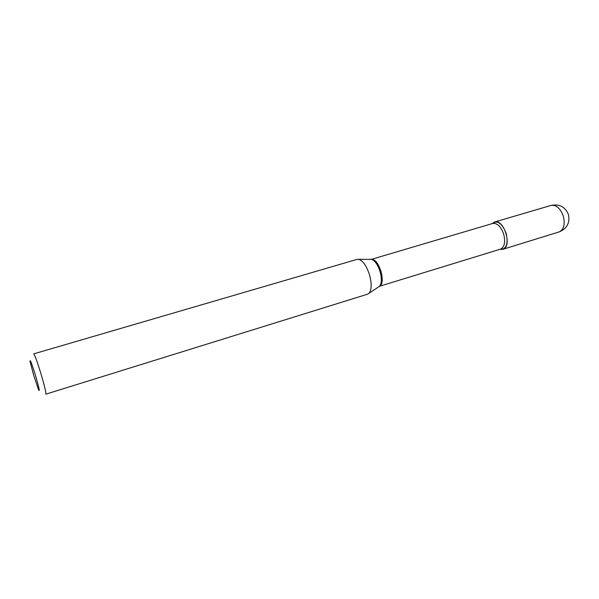 <?xml version="1.0" encoding="UTF-8"?>
<svg xmlns="http://www.w3.org/2000/svg" width="599" height="599" viewBox="0 0 599 599"><rect width="100%" height="100%" fill="white"/><g stroke="black" fill="none" stroke-linecap="round" stroke-linejoin="round"><path stroke-width="0.9" d="M494.415 222.064L492.176 223.614C497.387 219.885 502.074 223.157 506.245 233.445C508.409 244.272 506.305 249.566 499.925 249.319L502.763 249.341C512.692 247.095 504.051 218.418 494.534 222.034L494.415 222.064M35.461 375.371C31.59 362.972 29.8 358.397 30.085 361.639L33.821 375.753L38.546 389.687C40.096 392.547 39.07 387.778 35.461 375.371M40.957 373.739C37.168 361.437 34.749 354.818 33.701 353.874L357.101 259.367L358.771 259.33C362.979 260.775 366.543 265.896 369.463 274.694C371.852 283.589 371.702 289.789 369.014 293.285L367.599 294.184L45.838 394.157C46.198 392.809 44.573 386.003 40.957 373.739M558.957 231.955L559.137 231.903C563.816 229.634 565.216 224.415 563.322 216.239C560.394 208.325 556.336 204.716 551.147 205.405L551.028 205.442M379.002 286.636L379.309 286.562C382.536 284.712 383.09 279.598 380.971 271.212C378.104 262.998 374.809 259.008 371.073 259.24L370.781 259.352M378.531 286.951L379.564 286.262C381.765 283.439 381.93 278.52 380.043 271.489C377.737 264.548 374.869 260.498 371.455 259.352L370.204 259.345M369.014 293.285L379.564 286.262L500.464 249.154C504.515 247.102 505.593 242.123 503.714 234.209C500.921 226.519 497.252 222.933 492.715 223.457L371.455 259.352L358.771 259.33M502.763 249.341L559.137 231.903C566.954 228.653 570.068 222.903 568.496 214.667C565.276 206.887 559.496 203.795 551.147 205.405L494.534 222.034"/></g></svg>
